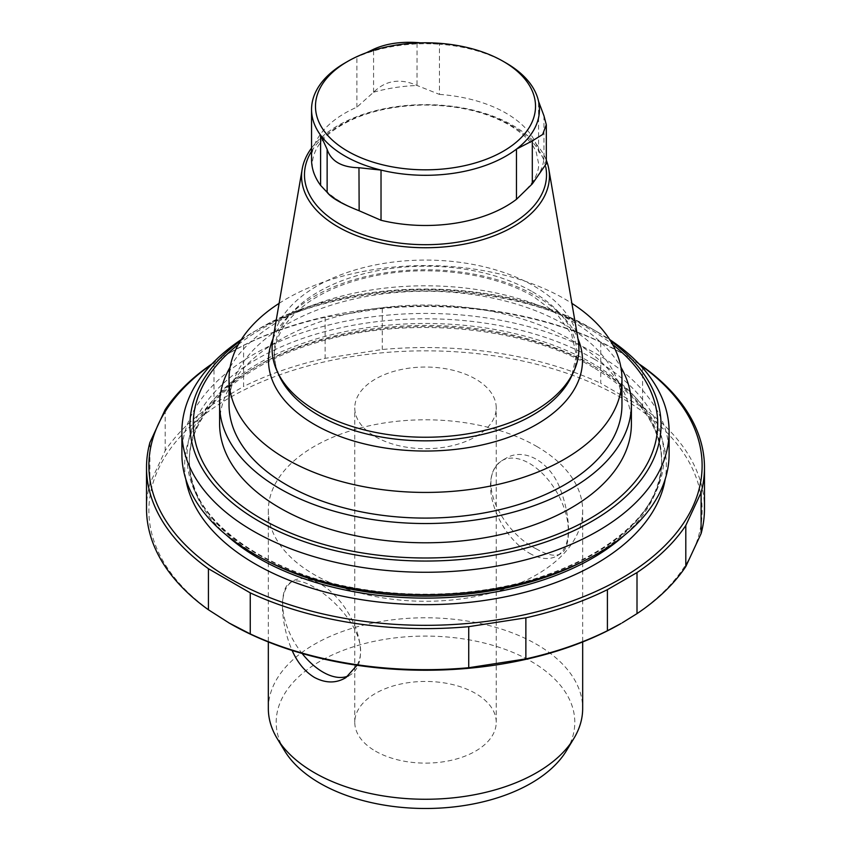 <?xml version="1.0" encoding="UTF-8"?>
<svg xmlns="http://www.w3.org/2000/svg" width="851" height="851" viewBox="0 0 851 851"><rect width="100%" height="100%" fill="white"/><g stroke="black" fill="none" stroke-linecap="round" stroke-linejoin="round"><path stroke-width="0.64" stroke-dasharray="4.25 3.19" d="M375.493 751.156A70.729 40.837 0 0 0 452.562 760.007A70.729 40.837 0 0 0 496.229 722.276A70.729 40.837 0 0 0 425.5 681.449A70.729 40.837 0 0 0 354.771 722.276A70.729 40.837 0 0 0 375.493 751.156M284.542 750.699A149.308 86.206 180 0 1 425.5 636.08A149.308 86.206 180 0 1 566.458 750.699M268.331 708.521A157.169 90.738 180 0 1 425.5 617.783A157.169 90.738 180 0 1 582.669 708.521M536.63 446.371A157.169 90.738 180 0 1 582.669 510.536A157.169 90.738 180 0 1 536.63 574.702A157.169 90.738 180 0 1 365.356 594.37A157.169 90.738 180 0 1 268.331 510.536A157.169 90.738 180 0 1 365.356 426.702A157.169 90.738 180 0 1 536.63 446.371M357.016 665.269C377.387 628.942 305.562 569.362 289.978 582.861C279.288 588.275 280.011 622.56 292.106 650.441M536.63 549.033C501.867 532.588 471.965 475.188 505.675 458.476C524.227 446.679 551.012 462.114 560.681 490.24C571.149 517.865 571.138 548.81 560.681 553.756C555.214 556.714 547.204 555.139 536.63 549.033M228.494 622.645A276.618 159.701 180 0 1 230.61 397.204A276.618 159.701 180 0 1 621.102 397.608A276.618 159.701 180 0 1 621.102 623.464M230.11 367.196A205.889 118.874 180 0 1 571.085 320.614A205.889 118.874 180 0 1 620.89 367.196M229.036 404.672A196.464 113.428 180 0 1 350.314 299.871A196.464 113.428 180 0 1 564.415 324.465A196.464 113.428 180 0 1 621.964 404.672M631.389 423.915A205.889 118.874 -0 0 0 571.085 339.857A205.889 118.874 -0 0 0 346.708 314.093A205.889 118.874 -0 0 0 219.611 423.915M211.442 364.473A276.618 159.701 180 0 1 229.898 352.697A276.618 159.701 180 0 1 621.102 352.697L621.102 352.697A276.618 159.701 180 0 1 639.558 364.473M639.09 363.983L621.102 352.697L600.742 342.23L600.742 383.29L642.569 407.438A278.979 161.062 180 0 1 704.479 508.611M212.016 363.866A278.979 161.062 180 0 1 213.995 362.526L228.791 353.335L243.588 345.432A278.979 161.062 180 0 1 325.135 317.263L382.269 308.434A278.979 161.062 180 0 1 600.742 342.23M243.588 345.432L243.588 386.503A278.979 161.062 180 0 1 325.135 358.335L382.269 349.495A278.979 161.062 180 0 1 600.742 383.29M325.135 317.263L325.135 358.335M146.521 508.611A278.979 161.062 180 0 1 149.893 483.655L165.2 450.668A278.979 161.062 180 0 1 213.995 403.587L243.588 386.503M382.269 308.434L382.269 349.495M642.569 366.377L642.569 407.438M149.893 442.584L149.893 483.655M213.995 362.526L213.995 403.587M165.2 409.608L165.2 450.668M241.29 339.581A243.609 140.649 180 0 1 253.236 332.167A243.609 140.649 180 0 1 597.764 332.167L597.764 332.167A243.609 140.649 180 0 1 609.71 339.581M240.482 340.868A235.567 136 180 0 1 258.927 328.88A235.567 136 180 0 1 592.073 328.88L597.764 332.167L592.073 328.88A235.567 136 180 0 1 610.518 340.868M181.891 454.072A243.609 140.649 180 0 1 332.273 324.135A243.609 140.649 180 0 1 597.764 354.622A243.609 140.649 180 0 1 669.109 454.072M366.345 52.751L356.888 56.985A113.949 65.782 180 0 1 439.435 44.22L420.766 42.848M311.551 159.701A113.949 65.782 180 0 1 356.888 107.173L373.61 92.195C385.694 80.292 400.161 78.058 417.022 85.472L439.435 94.408L439.435 44.22A113.949 65.782 180 0 1 506.068 62.995M344.921 62.995A113.949 65.782 180 0 1 356.888 56.985L356.888 107.173M439.435 94.408A113.949 65.782 180 0 1 506.068 113.183A113.949 65.782 180 0 1 538.587 151.659L543.959 158.765L546.289 163.754M373.61 92.195A118.778 68.569 180 0 1 417.022 85.472L417.064 42.55M543.959 115.81L543.97 158.775A118.778 68.569 180 0 1 532.343 183.837M311.551 148.063A123.927 71.548 180 0 1 513.132 125.597A123.927 71.548 180 0 1 546.321 160.265M272.831 339.911A153.425 88.578 180 0 1 373.866 265.246A153.425 88.578 180 0 1 533.992 286.032A153.425 88.578 180 0 1 578.169 339.911M273.001 338.868A156.988 90.632 180 0 1 383.205 273.118A156.988 90.632 180 0 1 536.513 296.308A156.988 90.632 180 0 1 577.999 338.868M279.107 303.36A196.464 113.428 180 0 1 564.415 298.807A196.464 113.428 180 0 1 571.893 303.36M375.493 436.744A70.729 40.837 0 0 0 452.562 445.605A70.729 40.837 0 0 0 496.229 407.874A70.729 40.837 0 0 0 425.5 367.047A70.729 40.837 0 0 0 354.771 407.874A70.729 40.837 0 0 0 375.493 436.744M529.407 553.203A55.007 31.764 -120 0 0 556.916 555.937A55.007 31.764 -120 0 0 556.916 492.41A55.007 31.764 -120 0 0 501.909 460.657A55.007 31.764 -120 0 0 493.474 504.728A55.007 31.764 -120 0 0 529.407 553.203M348.421 675.885A55.007 30.636 -121.7 0 0 350.495 674.79A55.007 30.636 -121.7 0 0 347.644 611.89A55.007 30.636 -121.7 0 0 292.68 581.19A55.007 30.636 -121.7 0 0 302.105 653.472M185.773 479.081A240.865 139.064 180 0 1 322.657 339.879A240.865 139.064 180 0 1 595.817 367.292A240.865 139.064 180 0 1 665.227 479.081M238.323 344.549A232.238 134.086 180 0 1 589.711 329.103A232.238 134.086 180 0 1 612.677 344.549M226.802 535.449A236.142 136.341 180 0 1 189.358 461.774A236.142 136.341 180 0 1 335.134 335.815A236.142 136.341 180 0 1 592.477 365.366A236.142 136.341 180 0 1 661.642 461.774A236.142 136.341 180 0 1 624.198 535.449M267.044 560.905A236.142 136.341 180 0 1 189.358 459.817A236.142 136.341 180 0 1 335.134 333.858A236.142 136.341 180 0 1 592.477 363.409A236.142 136.341 180 0 1 661.642 459.817A236.142 136.341 180 0 1 583.956 560.905M594.147 359.111A238.503 137.702 180 0 1 487.229 589.488A238.503 137.702 180 0 1 195.124 420.841A238.503 137.702 180 0 1 594.147 359.111M538.587 151.659L538.587 101.471M373.578 92.227L373.578 49.273M358.92 210.665A118.778 68.569 180 0 1 327.135 192.315M311.551 151.287A121.023 69.867 180 0 1 511.079 125.416A121.023 69.867 180 0 1 545.757 166.987M532.46 291.765A151.265 87.334 180 0 1 571.67 375.993L576.382 355.207L571.617 334.443L557.139 314.317L533.492 296.552C495.878 274.362 435.882 265.278 383.663 274.171C353.463 279.266 328.401 288.638 308.445 302.275C277.511 325.061 267.81 349.633 279.33 375.993A151.265 87.334 180 0 1 349.963 277.851A151.265 87.334 180 0 1 532.46 291.765M268.331 510.536L268.331 641.962M582.669 510.536L582.669 641.962M229.898 352.697L228.791 353.335M593.455 367.526C522.344 325.071 400.842 314.923 311.477 344.219C236.408 367.334 188.326 414.958 189.358 461.774L189.358 459.817C185.731 527.78 292.159 593.051 415.841 594.051C546.331 599.37 665.939 531.715 661.642 459.817L661.642 461.774C660.993 425.808 638.271 394.396 593.455 367.526M253.236 332.167L258.927 328.88C346.059 276.054 504.92 276.043 592.073 328.88M526.312 189.475C534.779 180.476 538.896 171.934 538.662 163.86L536.258 152.265C532.449 142.66 523.291 133.469 508.77 124.703C485.24 111.481 456.381 104.928 422.17 105.045C385.014 106.269 355.42 114.736 333.39 130.458C311.168 146.021 309.573 166.636 314.668 174.987M325.507 190.294C333.571 198.23 344.783 205.048 359.154 210.761M496.229 722.276L496.229 407.874M354.771 722.276L354.771 407.874M505.675 458.476L501.909 460.657M560.681 553.756L556.916 555.937M292.68 581.19L289.978 582.861M350.495 674.79L345.9 677.619"/><path stroke-width="1.28" d="M582.669 641.962L582.669 708.521A157.169 90.738 180 0 1 573.882 738.434L566.458 750.699A149.308 86.206 180 0 1 531.077 783.239A149.308 86.206 180 0 1 284.542 750.699L277.118 738.434A157.169 90.738 180 0 1 268.331 708.521L268.331 641.962M573.882 738.434A157.169 90.738 180 0 1 536.63 772.687A157.169 90.738 180 0 1 277.118 738.434M292.106 650.441C297.51 662.631 304.935 671.62 314.37 677.396C325.635 683.374 336.156 683.449 345.9 677.619L357.016 665.269M212.016 363.866A278.979 161.062 180 0 0 165.2 409.608L149.893 442.584A278.979 161.062 180 0 0 146.521 467.55A278.979 161.062 180 0 0 208.431 568.723L250.258 592.87A278.979 161.062 180 0 0 468.731 626.666L525.865 617.826A278.979 161.062 180 0 0 607.412 589.658L607.412 630.729L621.102 623.464A276.618 159.701 180 0 1 251.736 634.803A276.618 159.701 180 0 1 229.898 623.464A276.618 159.701 180 0 1 228.494 622.645M620.89 367.196A205.889 118.874 180 0 1 631.389 404.672A205.889 118.874 180 0 1 425.5 523.535A205.889 118.874 180 0 1 219.611 404.672A205.889 118.874 180 0 1 230.11 367.196M571.893 303.36A196.464 113.428 180 0 1 621.964 379.003L621.964 404.672A196.464 113.428 180 0 1 425.5 518.089A196.464 113.428 180 0 1 229.036 404.672L229.036 379.003A196.464 113.428 180 0 1 279.107 303.36M219.611 404.672L219.611 423.915A205.889 118.874 -0 0 0 279.915 507.973A205.889 118.874 -0 0 0 504.292 533.737A205.889 118.874 -0 0 0 631.389 423.915L631.389 404.672M525.865 617.826L525.865 658.897L468.731 667.727A278.979 161.062 180 0 1 250.258 633.931L229.344 623.134L208.431 609.784A278.979 161.062 180 0 1 146.521 508.611L146.521 467.55M607.412 630.729A278.979 161.062 180 0 1 525.865 658.897M639.558 364.473A276.618 159.701 180 0 1 614.507 582.233A276.618 159.701 180 0 1 236.493 582.233A276.618 159.701 180 0 1 211.442 364.473M607.412 589.658L637.005 572.574L637.005 613.635A278.979 161.062 180 0 0 685.8 566.553L701.107 533.577A278.979 161.062 180 0 0 704.479 508.611L704.479 467.55A278.979 161.062 180 0 1 701.107 492.506L701.107 533.577M701.107 492.506L685.8 525.492A278.979 161.062 180 0 1 637.005 572.574M639.09 363.983L642.569 366.377A278.979 161.062 180 0 1 704.479 467.55M622.209 622.826L637.005 613.635M685.8 525.492L685.8 566.553M468.731 626.666L468.731 667.727M250.258 592.87L250.258 633.931M208.431 568.723L208.431 609.784M609.71 339.581A243.609 140.649 180 0 1 669.109 431.617A243.609 140.649 180 0 1 425.5 572.266A243.609 140.649 180 0 1 181.891 431.617A243.609 140.649 180 0 1 241.29 339.581M669.109 431.617L669.109 454.072A243.609 140.649 180 0 1 425.5 594.721A243.609 140.649 180 0 1 181.891 454.072L181.891 431.617M506.079 62.995L503.292 61.389A110.013 63.517 180 0 1 503.292 151.223A110.013 63.517 180 0 1 347.708 151.223A110.013 63.517 180 0 1 347.708 61.389A110.013 63.517 180 0 1 503.292 61.389L506.068 62.995A113.949 65.782 180 0 1 506.079 62.995A113.949 65.782 180 0 1 538.587 101.471A113.949 65.782 180 0 1 516.472 149.127A113.949 65.782 180 0 1 381.025 170.083A113.949 65.782 180 0 1 320.593 135.192L327.135 149.351C331.071 161.254 341.687 167.381 358.962 167.732L381.025 170.083L381.025 220.271L358.92 210.665C341.719 203.878 331.124 197.762 327.135 192.315L320.593 185.38A113.949 65.782 180 0 1 314.668 174.987A113.949 65.782 180 0 1 311.551 159.701L311.551 109.513A113.949 65.782 180 0 1 344.921 62.995L347.708 61.389M420.766 42.848L417.064 42.55C400.172 41.497 385.673 43.741 373.578 49.273L366.345 52.751M320.593 185.38L320.593 135.192A113.949 65.782 180 0 1 311.551 109.513M546.289 163.754L532.343 183.837L516.472 199.315L516.472 149.127L532.3 140.915L542.64 134.479L546.299 124.746L543.959 115.81L538.587 101.471M327.135 192.315L327.135 149.351M359.154 210.761L358.962 167.732M516.472 199.315A113.949 65.782 180 0 1 381.025 220.271M546.321 160.265A123.927 71.548 180 0 1 548.821 169.126A123.927 71.548 180 0 1 425.5 247.737A123.927 71.548 180 0 1 302.179 169.126A123.927 71.548 180 0 1 311.551 148.063M548.821 169.126L578.169 339.911A153.425 88.578 180 0 1 573.755 371.462A153.425 88.578 180 0 1 425.5 437.244A153.425 88.578 180 0 1 277.245 371.462A153.425 88.578 180 0 1 272.831 339.911L302.179 169.126M577.999 338.868A156.988 90.632 180 0 1 425.5 451.041A156.988 90.632 180 0 1 273.001 338.868M621.964 379.003A196.464 113.428 180 0 1 425.5 492.431A196.464 113.428 180 0 1 229.036 379.003M302.105 653.472A55.007 30.636 -121.7 0 0 322.944 672.099A55.007 30.636 -121.7 0 0 348.421 675.885M665.227 479.081A240.865 139.064 180 0 1 425.5 604.678A240.865 139.064 180 0 1 185.773 479.081M612.677 344.549A232.238 134.086 180 0 1 581.19 523.397A232.238 134.086 180 0 1 269.81 523.397A232.238 134.086 180 0 1 238.323 344.549M624.198 535.449A236.142 136.341 180 0 1 226.802 535.449M583.956 560.905A236.142 136.341 180 0 1 267.044 560.905M610.518 340.868A235.567 136 180 0 1 585.392 524.918A235.567 136 180 0 1 265.608 524.918A235.567 136 180 0 1 240.482 340.868M532.3 183.869L532.3 140.915M545.757 166.987A121.023 69.867 180 0 1 411.533 244.226A121.023 69.867 180 0 1 311.551 151.287M573.755 371.462L571.67 375.993A151.265 87.334 180 0 1 425.5 440.839A151.265 87.334 180 0 1 279.33 375.993L277.245 371.462M229.898 623.464L229.344 623.145M546.321 163.754L546.321 124.746"/></g></svg>
